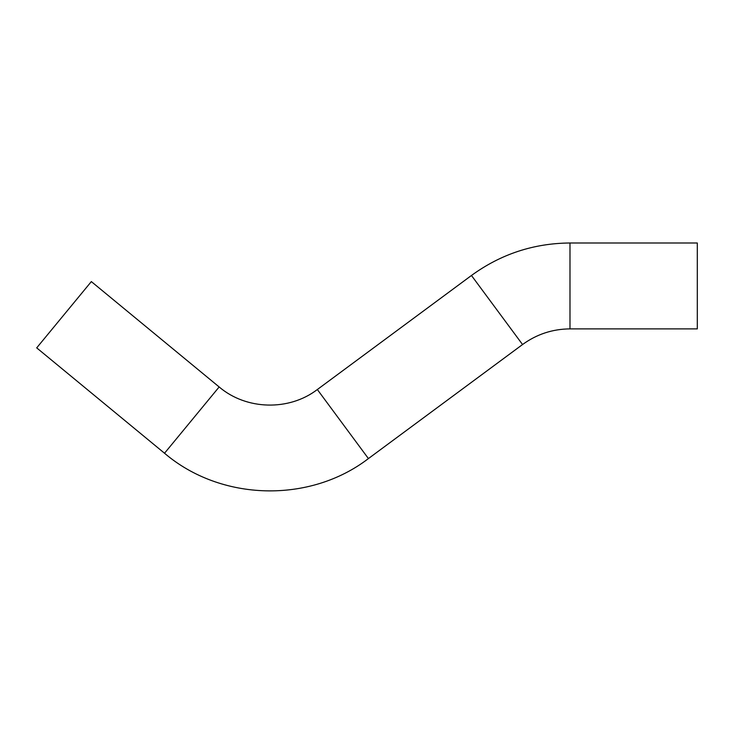 <?xml version="1.0" encoding="UTF-8"?>
<svg xmlns="http://www.w3.org/2000/svg" width="734" height="734" viewBox="0 0 734 734"><rect width="100%" height="100%" fill="white"/><g stroke="black" fill="none" stroke-linecap="round" stroke-linejoin="round"><path stroke-width="1.1" d="M219.154 386.956L91.337 281.59L64.014 314.73L36.7 347.87L164.526 453.236C220.842 501.294 309.665 503.625 368.422 458.576L317.336 389.525C289.04 411.224 246.275 410.095 219.154 386.956L164.526 453.236M569.988 328.887L697.3 328.887L697.3 242.991L569.988 242.991L569.988 328.887C552.5 329.025 536.692 334.245 522.553 344.53L368.422 458.576M317.336 389.525L471.457 275.479L522.553 344.53M471.457 275.479C500.827 254.111 533.673 243.284 569.988 242.991"/></g></svg>
